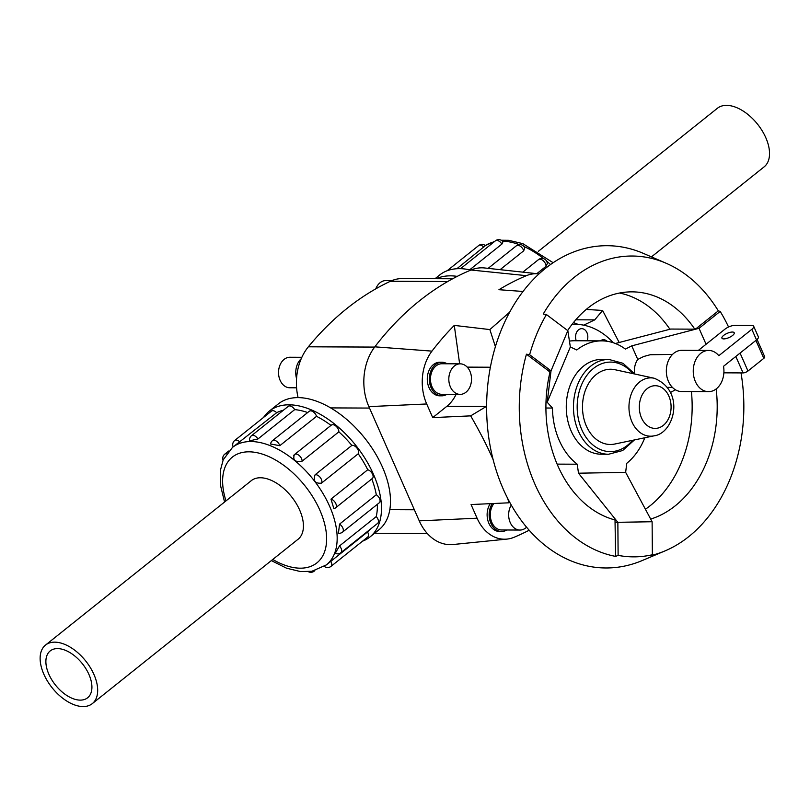 <?xml version="1.0" encoding="UTF-8"?>
<svg xmlns="http://www.w3.org/2000/svg" width="810" height="810" viewBox="0 0 810 810"><rect width="100%" height="100%" fill="white"/><g stroke="black" fill="none" stroke-linecap="round" stroke-linejoin="round"><path stroke-width="1.21" d="M529.153 530.226A315.859 235.011 -89.8 0 1 514.067 537.283A43.041 32.025 -89.8 0 1 506.949 539.096A43.041 32.025 -89.8 0 1 477.08 518.197L471.066 504.549L509.014 502.797L507.607 498.261M493.128 459.624L492.936 459.189C487.144 445.956 479.722 431.507 470.671 415.864L432.722 417.616L426.698 403.967A43.041 32.025 -89.8 0 1 431.963 351.125A315.859 235.011 -89.8 0 1 454.278 325.397L489.858 329.579L509.692 312.133M509.014 502.797L509.763 502.352M619.174 342.498L602.599 310.453L594.722 319.889L583.666 325.164M578.168 324.405L573.47 322.572M489.858 329.579L495.406 346.67M486.618 406.296L470.671 415.864M613.261 342.741A82.448 61.337 90.2 0 0 574.796 324.263A82.448 61.337 90.2 0 0 572.093 324.334M600.402 340.858A8.242 6.136 -89.8 0 1 603.531 339.724A8.242 6.136 -89.8 0 1 607.095 341.273M576.264 340.757A8.242 6.136 -89.8 0 1 581.732 328.658A8.242 6.136 -89.8 0 1 587.088 340.808M511.272 505.065A15.268 11.36 90.2 0 0 510.239 522.592A15.268 11.36 90.2 0 0 519.949 530.054A15.268 11.36 90.2 0 0 526.571 527.219M493.958 503.496A15.268 11.36 90.2 0 0 491.873 522.511A15.268 11.36 90.2 0 0 501.582 529.973L519.949 530.054M492.318 503.567A16.797 12.494 90.2 0 0 490.9 523.29A16.797 12.494 90.2 0 0 501.582 531.492A16.797 12.494 90.2 0 0 506.787 529.993M501.582 531.492L499.537 531.492A16.797 12.494 -89.8 0 1 488.855 523.28A16.797 12.494 -89.8 0 1 490.212 503.668M450.4 386.927A15.268 11.36 90.2 0 0 460.11 394.379A15.268 11.36 90.2 0 0 471.531 379.161A15.268 11.36 90.2 0 0 460.242 363.842A15.268 11.36 90.2 0 0 450.319 371.547A15.268 11.36 90.2 0 0 450.4 386.927M460.242 363.842L441.885 363.761A15.268 11.36 90.2 0 0 431.963 371.466A15.268 11.36 90.2 0 0 432.044 386.846A15.268 11.36 90.2 0 0 441.744 394.298L460.11 394.379M447.09 363.791A16.797 12.494 90.2 0 0 441.885 362.242A16.797 12.494 90.2 0 0 430.981 370.707A16.797 12.494 90.2 0 0 431.062 387.625A16.797 12.494 90.2 0 0 441.744 395.827A16.797 12.494 90.2 0 0 446.958 394.318M441.744 395.827L439.698 395.817A16.797 12.494 -89.8 0 1 429.017 387.615A16.797 12.494 -89.8 0 1 428.935 370.697A16.797 12.494 -89.8 0 1 439.85 362.232L441.885 362.242M296.592 387.808L289.818 387.777A15.268 11.36 -89.8 0 1 280.118 380.325A15.268 11.36 -89.8 0 1 280.037 364.945A15.268 11.36 -89.8 0 1 289.96 357.25L301.846 357.301M296.561 378.574A16.797 12.494 -89.8 0 1 301.209 358.739M375.779 288.856A15.268 11.36 -89.8 0 1 385.935 280.564L391.939 280.584M93.94 674.467A37.473 21.475 -128.6 0 0 45.512 645.084A37.473 21.475 -128.6 0 0 52.123 687.761A37.473 21.475 -128.6 0 0 92.289 703.637A37.473 21.475 -128.6 0 0 93.94 674.467M48.873 674.274A29.98 17.182 -128.6 0 0 87.612 697.785A29.98 17.182 -128.6 0 0 82.326 663.643A29.98 17.182 -128.6 0 0 50.19 650.936A29.98 17.182 -128.6 0 0 48.873 674.274M538.316 251.353L717.366 108.297A37.473 21.475 51.4 0 1 765.794 137.68A37.473 21.475 51.4 0 1 764.144 166.85L651.463 256.881M362.526 541.181A80.575 46.17 -128.6 0 0 369.907 537A80.575 46.17 -128.6 0 0 373.44 474.285A80.575 46.17 -128.6 0 0 269.325 411.105A80.575 46.17 -128.6 0 0 263.604 417.383M269.325 411.105L278.316 403.917A80.575 46.17 51.4 0 1 382.442 467.097A80.575 46.17 51.4 0 1 378.898 529.811L369.907 537M326.602 564.722L367.537 531.967A75.198 43.092 -128.6 0 0 369.978 529.477M339.481 545.96A5.376 3.078 -128.6 0 1 340.939 552.673A5.376 5.376 0 0 1 335.239 553.311L339.481 545.96L376.225 516.598A75.198 43.092 -128.6 0 0 377.349 504.326M339.552 524.121A5.376 3.078 -128.6 0 1 342.954 528.322A5.376 3.078 -128.6 0 1 342.559 532.119A5.376 5.376 0 0 1 338.428 533.233L339.552 524.121L376.296 494.748A75.198 43.092 -128.6 0 0 371.78 478.923M333.892 508.751A5.376 5.376 0 0 0 335.603 507.829A5.376 3.078 -128.6 0 1 334.975 508.153L333.892 508.751L330.986 499.122L367.74 469.749A75.198 43.092 -128.6 0 0 358.222 453.772L321.469 483.135C315.141 483.722 313.014 480.938 315.1 474.771L351.854 445.409A75.198 43.092 -128.6 0 0 338.843 431.841L302.089 461.204C295.235 462.378 292.643 460.242 294.303 454.785L293.706 455.392A5.376 5.376 0 0 1 294.617 454.461A5.376 3.078 -128.6 0 0 294.303 454.785M331.007 425.392A75.198 43.092 -128.6 0 0 316.538 416.33L279.784 445.692L270.57 443.991A5.376 5.376 0 0 1 272.524 440.62L309.278 411.257A5.376 3.078 51.4 0 1 313.237 411.824A5.376 3.078 51.4 0 1 316.538 416.33M307.678 412.543A75.198 43.092 -128.6 0 0 294.698 409.617L257.945 438.979L249.561 440.842A5.376 5.376 0 0 1 251.495 435.709L288.249 406.347A5.376 3.078 51.4 0 1 294.698 409.617M283.348 410.265A75.198 43.092 -128.6 0 0 276.656 412.705L234.93 445.5M271.34 560.591L286.578 568.215L300.611 571.597L311.85 571.283L326.359 564.914A75.198 43.092 51.4 0 0 329.66 506.382A75.198 43.092 51.4 0 0 232.48 447.414L233.209 446.837M351.854 445.409A5.376 3.078 51.4 0 1 357.058 448.193A5.376 3.078 51.4 0 1 358.222 453.772M239.902 442.068A5.376 3.078 -128.6 0 0 234.728 440.458L271.482 411.095A5.376 3.078 51.4 0 1 276.656 412.705M367.537 531.967A5.376 3.078 51.4 0 1 367.75 537.01L330.996 566.372A5.376 3.078 -128.6 0 0 330.784 561.33M376.296 494.748A5.376 3.078 51.4 0 1 379.708 498.95A5.376 3.078 51.4 0 1 379.313 502.757L342.559 532.119M367.74 469.749A5.376 3.078 51.4 0 1 372.337 473.759A5.376 3.078 51.4 0 1 372.357 478.467L335.603 507.829A5.376 3.078 -128.6 0 0 335.583 503.121A5.376 3.078 -128.6 0 0 330.986 499.122M376.225 516.598A5.376 3.078 51.4 0 1 377.693 523.311L340.939 552.673M331.057 425.422A5.376 3.078 51.4 0 1 331.371 425.098A5.376 3.078 51.4 0 1 336.12 426.293A5.376 3.078 51.4 0 1 338.843 431.841M250.482 481.322A37.513 21.495 51.4 0 1 251.211 480.694A37.513 21.495 51.4 0 1 291.418 496.581A37.513 21.495 51.4 0 1 298.039 539.308A37.513 21.495 51.4 0 1 297.26 539.875M435.061 278.68L439.749 274.934A80.575 46.17 51.4 0 1 470.812 270.084M457.215 276.372A80.575 46.17 -128.6 0 0 436.347 278.691M483.833 247.171A5.376 3.078 51.4 0 0 478.659 245.562A5.376 5.376 0 0 1 485.433 245.612L456.86 268.728M501.886 244.083A5.376 3.078 51.4 0 0 495.436 240.813A5.376 5.376 0 0 1 503.02 241.704L501.886 244.083L469.668 269.821M523.726 250.796A5.376 3.078 51.4 0 0 520.425 246.291A5.376 3.078 51.4 0 0 516.466 245.724A5.376 5.376 0 0 1 524.748 247.799L523.726 250.796L500.114 269.659M538.245 259.889A5.376 3.078 51.4 0 1 538.559 259.565A5.376 5.376 0 0 1 547.287 263.625L546.031 266.308L536.797 273.679M728.554 327.007A149.901 111.527 90.2 0 0 720.171 311.415L718.328 310.868A150.923 112.286 90.2 0 0 666.276 263.311A150.923 112.286 90.2 0 0 543.247 314.027L546.426 314.543A149.901 111.527 90.2 0 0 529.619 354.719L551.023 370.848L548.522 370.838L549.929 372.387A115.101 85.637 90.2 0 0 557.857 465.831A115.101 85.637 90.2 0 0 615.013 519.949L615.62 556.399L618.121 555.376A149.901 111.527 90.2 0 0 652.374 554.759L649.883 555.781A150.923 112.286 90.2 0 0 665.03 550.891A150.923 112.286 90.2 0 0 741.008 372.904M615.367 343.491L670.69 329.052L694.818 329.164A115.101 85.637 90.2 0 0 632.053 291.853A115.101 85.637 90.2 0 0 567.658 330.541M650.683 519.078A115.101 85.637 90.2 0 0 716.172 388.942M645.418 509.247A115.101 85.637 90.2 0 0 691.426 391.584M669.921 329.255A115.101 85.637 90.2 0 0 619.529 293.038M666.276 263.311L643.596 253.479A161.139 119.89 90.2 0 0 512.943 306.423A161.139 119.89 90.2 0 0 503.334 489.28A161.139 119.89 90.2 0 0 642.259 560.53L665.03 550.891M529.619 354.719L526.449 354.203A150.923 112.286 90.2 0 0 534.914 484.157A150.923 112.286 90.2 0 0 615.62 556.399M545.91 408.027L552.471 408.048A65.954 49.076 90.2 0 0 577.236 464.211L557.108 464.12M720.171 311.415L699.03 328.303L631.76 345.86L625.391 349.1A65.954 49.076 90.2 0 0 601.82 340.868A65.954 49.076 90.2 0 0 576.76 349.981L570.341 346.964L567.83 330.672L546.426 314.543M569.44 341.111A65.954 49.076 -89.8 0 1 574.725 340.747L601.82 340.868M652.374 554.759L652.111 521.741L625.644 472.351L626.748 463.32A65.954 49.076 90.2 0 0 644.821 437.764M634.584 373.795A16.494 12.271 -89.8 0 1 637.753 359.448L643.707 356.501L650.157 354.75L672.543 354.405M708.497 391.665L681.574 391.544A20.614 15.339 -89.8 0 1 666.336 370.869A20.614 15.339 -89.8 0 1 681.757 350.325L708.679 350.436A20.614 15.339 90.2 0 0 693.249 370.98A20.614 15.339 90.2 0 0 708.497 391.665A20.614 15.339 90.2 0 0 723.522 366.302L756.52 339.937A7.492 2.572 -23.8 0 0 758.373 336.889L753.685 326.268A7.492 2.572 156.2 0 1 751.832 329.316L718.835 355.681A20.614 15.339 90.2 0 0 708.679 350.436M723.775 338.904A6.713 2.308 156.2 0 1 721.933 338.185A6.713 2.308 156.2 0 1 727.137 333.366A6.713 2.308 156.2 0 1 734.214 332.768A6.713 2.308 156.2 0 1 730.934 336.595A6.713 2.308 156.2 0 1 723.775 338.904M654.186 378.24L615.023 369.725A37.624 27.996 90.2 0 0 587.371 385.712A37.624 27.996 90.2 0 0 586.389 426.111A37.624 27.996 90.2 0 0 614.699 444.042L653.933 435.861C674.102 433.644 686.009 391.159 654.186 378.24A29.17 21.708 90.2 0 0 632.752 390.633A29.17 21.708 90.2 0 0 631.982 421.959A29.17 21.708 90.2 0 0 653.933 435.861M634.453 439.921L622.657 450.532L608.523 454.258L601.334 454.228A47.405 35.276 -89.8 0 1 571.182 431.072A47.405 35.276 -89.8 0 1 570.949 383.332A47.405 35.276 -89.8 0 1 601.749 359.417L608.928 359.448L623.032 363.305L634.736 374.007M698.382 350.396L724.92 329.194A7.492 2.572 156.2 0 1 734.721 325.387L751.619 325.458A7.492 2.572 156.2 0 1 753.685 326.268M723.856 372.833L743.074 372.914A3.746 1.286 -23.8 0 0 747.974 371.01L763.81 358.354A3.746 1.286 -23.8 0 0 764.731 356.835L757.077 339.461M694.818 329.164L696.529 328.293L699.03 328.303L706.067 344.26M631.76 345.86L637.753 359.448M567.83 330.672L551.023 370.848L547.206 402.266L570.341 346.964M547.206 402.266L552.471 408.048M577.236 464.211L578.492 473.202L617.858 522.359L618.121 555.376M625.644 472.351L578.492 473.202M696.529 328.293L718.328 310.868M548.522 370.838L526.449 354.203M652.111 521.741L615.347 522.349M670.589 392.394L675.449 389.792M523.037 291.468L498.95 289.707A315.859 235.011 -89.8 0 1 526.419 275.663A43.041 32.025 -89.8 0 1 538.529 273.861L484.684 267.978A48.721 36.247 90.2 0 0 470.985 270.014A321.529 239.233 90.2 0 0 374.827 346.832A48.721 36.247 90.2 0 0 368.874 406.63L419.256 520.86A48.721 36.247 90.2 0 0 453.053 544.522L506.949 539.096M586.248 309.43L602.599 310.453M432.722 417.616L446.887 406.286A37.473 27.884 90.2 0 0 456.101 394.359M459.645 363.842L454.278 325.397M374.746 533.132A48.721 36.247 90.2 0 0 377.298 533.263L427.275 533.486M452.668 278.761L402.459 278.539A48.721 36.247 90.2 0 0 390.369 281.272A321.529 239.233 90.2 0 0 308.357 346.801A48.721 36.247 90.2 0 0 298.09 397.639M272.767 559.447A67.706 38.789 -128.6 0 0 319.089 560.874A67.706 38.789 -128.6 0 0 319.859 510.199A67.706 38.789 -128.6 0 0 252.517 452.01A67.706 38.789 -128.6 0 0 225.99 500.894M321.469 483.135A5.376 3.078 -128.6 0 0 320.304 477.556A5.376 3.078 -128.6 0 0 315.1 474.771M279.784 445.692A5.376 3.078 -128.6 0 0 276.483 441.187A5.376 3.078 -128.6 0 0 272.524 440.62M308.418 571.708A5.376 5.376 0 0 0 314.229 571.131A5.376 3.078 -128.6 0 0 314.614 570.696M226.537 453.772A5.376 3.078 -128.6 0 0 224.775 454.157A5.376 5.376 0 0 0 223.064 460.151M257.945 438.979A5.376 3.078 -128.6 0 0 251.495 435.709M302.089 461.204A5.376 3.078 -128.6 0 0 299.366 455.655A5.376 3.078 -128.6 0 0 294.617 454.461L331.371 425.098M550.547 264.536A75.198 43.092 -128.6 0 0 546.507 260.982M543.692 258.694A75.198 43.092 -128.6 0 0 523.989 246.534M519.21 244.59A75.198 43.092 -128.6 0 0 502.544 241.167M493.968 241.977A75.198 43.092 -128.6 0 0 485.352 245.552L494.819 241.299M522.814 272.15L538.559 259.565A5.376 3.078 51.4 0 1 543.297 260.759A5.376 3.078 51.4 0 1 546.031 266.308M641.54 417.98A21.343 15.886 90.2 0 0 669.05 417.484A21.343 15.886 90.2 0 0 655.037 385.712A21.343 15.886 90.2 0 0 641.54 417.98M608.523 454.258A47.405 35.276 -89.8 0 1 578.37 431.102A47.405 35.276 -89.8 0 1 578.137 383.363A47.405 35.276 -89.8 0 1 608.928 359.448M632.843 373.602A44.773 33.311 90.2 0 0 589.417 372.256A44.773 33.311 90.2 0 0 581.813 429.766A44.773 33.311 90.2 0 0 632.549 440.316M756.52 339.937L751.832 329.316M755.902 340.433L763.81 358.354M740.067 353.079L747.974 371.01M735.824 356.471L743.074 372.914M594.722 319.889L575.778 319.798M467.228 367.122L490.374 367.224M446.887 406.286L486.354 406.458M374.827 346.832L431.963 351.125M368.874 406.63L426.698 403.967M470.985 270.014L526.419 275.663M419.256 520.86L477.08 518.197M374.635 347.085L308.357 346.801M447.717 281.526L390.369 281.272M414.356 509.763L389.833 509.662M369.512 408.068L330.612 407.906M572.154 324.253L574.796 324.263M251.981 480.127L45.512 645.084M298.768 538.68L92.289 703.637M232.48 447.414L223.185 459.877L220.35 470.529L220.441 485.18L224.562 502.028M326.359 564.914L327.058 564.357M234.728 440.458A5.376 5.376 0 0 0 233.179 446.857M324.324 566.403A5.376 5.376 0 0 0 330.996 566.372M314.229 571.131L314.837 570.635M224.775 454.157L228.703 451.028M501.238 240.226L508.518 240.297L522.794 243.618L553.159 262.724M478.659 245.562L447.14 270.753M516.466 245.724L488.147 268.353M495.436 240.813L460.556 268.677M667.632 387.362L672.401 387.382"/></g></svg>
